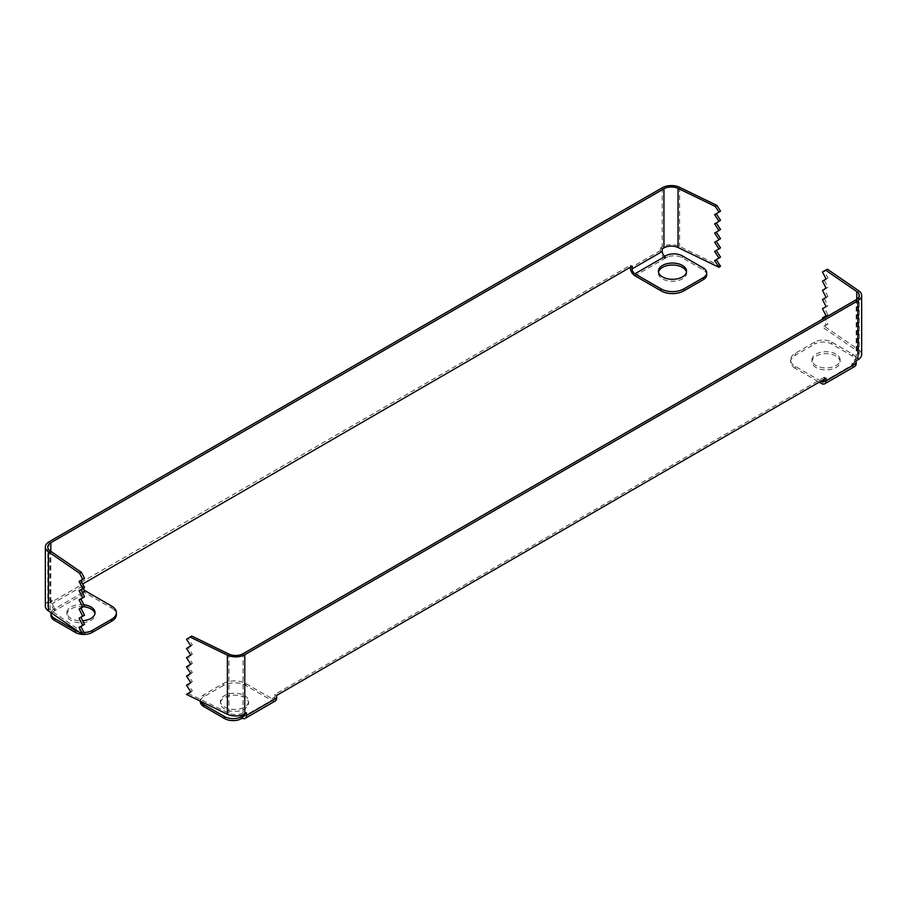 <?xml version="1.0" encoding="UTF-8"?>
<svg xmlns="http://www.w3.org/2000/svg" width="907" height="907" viewBox="0 0 907 907"><rect width="100%" height="100%" fill="white"/><g stroke="black" fill="none" stroke-linecap="round" stroke-linejoin="round"><path stroke-width="0.68" stroke-dasharray="4.54 3.4" d="M820.914 381.178L795.314 366.405A16.088 9.285 180 0 1 790.609 359.83A16.088 9.285 180 0 1 795.314 353.265L814.656 342.098A12.063 6.961 180 0 1 831.719 342.098L852.478 354.081A12.063 6.961 180 0 1 856.015 359.013A12.063 6.961 180 0 1 852.478 363.934L851.628 364.104A4.025 2.324 60 0 0 853.634 364.297A4.025 2.324 60 0 0 854.473 362.46L854.473 359.83L856.174 360.816M814.656 342.098L814.656 344.07A12.063 6.961 180 0 1 831.719 344.07L852.478 356.054A12.063 6.961 180 0 1 856.015 360.986A12.063 6.961 180 0 1 854.383 364.478L851.911 366.224L851.911 364.263M835.982 356.054A14.081 8.129 0 0 0 820.642 354.297A14.081 8.129 0 0 0 811.958 361.802A14.081 8.129 0 0 0 816.073 367.55A14.081 8.129 0 0 0 831.413 369.308A14.081 8.129 0 0 0 840.109 361.802A14.081 8.129 0 0 0 835.982 356.054M795.314 366.405L795.314 368.367L819.202 382.164M795.314 368.367A16.088 9.285 180 0 1 790.609 361.802A16.088 9.285 180 0 1 795.314 355.238L814.656 344.07M190.81 664.343L192.352 663.278L188.044 656.589M827.422 269.22L824.316 271.023L827.932 278.109L824.316 280.218L827.932 287.304L824.316 289.412L827.932 296.498L824.316 298.607L827.932 305.693L824.316 307.802L827.932 314.888L824.316 316.997L827.932 324.082L826.084 324.978L822.989 318.901M824.316 316.997L822.468 317.892M851.911 366.224A6.44 3.719 -120 0 0 854.836 366.394M854.473 359.83L856.174 358.843A10.453 6.032 0 0 0 859.235 354.58A10.453 6.032 0 0 0 856.786 350.703L822.468 327.087L826.084 324.978M858.634 290.693L858.634 349.807L824.316 326.191L822.468 327.087M858.634 349.807A12.868 7.426 180 0 1 861.65 354.58M835.982 354.081A14.081 8.129 0 0 0 820.642 352.324A14.081 8.129 0 0 0 811.958 359.83A14.081 8.129 0 0 0 816.073 365.578A14.081 8.129 0 0 0 831.413 367.346A14.081 8.129 0 0 0 840.109 359.83A14.081 8.129 0 0 0 835.982 354.081M826.028 378.219L824.327 377.233L824.327 379.205M827.932 314.888L826.084 315.783M824.316 307.802L822.468 308.697M827.932 305.693L826.084 306.589M827.932 324.082L824.316 326.191M824.316 298.607L822.468 299.503M827.932 296.498L826.084 297.394M827.932 287.304L826.084 288.199M822.468 281.113L824.316 280.218M822.468 290.308L824.316 289.412M190.81 682.733L192.352 681.667L188.044 674.978M275.286 700.998A6.44 3.719 60 0 1 272.066 700.68L245.91 685.567A16.088 9.285 0 0 0 223.156 685.567L223.156 683.606L203.814 694.762A12.063 6.961 0 0 0 200.288 699.694A12.063 6.961 0 0 0 200.594 701.27M824.327 377.233L274.912 694.433L274.912 697.064A4.025 2.324 -120 0 1 274.084 698.9A4.025 2.324 -120 0 1 272.066 698.707L245.91 683.606A16.088 9.285 0 0 0 223.156 683.606M244.765 713.809L244.765 711.836L246.477 712.823M188.044 693.367L228.949 713.185A10.453 6.032 0 0 0 243.065 712.823L244.765 711.836M190.81 655.149L192.352 654.083L188.044 647.394M190.731 655.024L192.352 654.083M190.731 691.803L192.352 690.862L188.044 684.173M190.731 682.608L192.352 681.667M190.731 673.413L192.352 672.472L188.044 665.783M190.731 664.219L192.352 663.278M190.731 645.829L192.352 644.888L188.044 638.199M190.81 691.928L192.352 690.862M826.084 279.005L827.932 278.109M276.624 695.42L274.912 694.433M190.81 673.538L192.352 672.472M224.573 709.047A14.081 8.129 180 0 1 220.458 703.299A14.081 8.129 180 0 1 229.142 695.794A14.081 8.129 180 0 1 244.482 697.551A14.081 8.129 180 0 1 248.609 703.299A14.081 8.129 180 0 1 239.913 710.816A14.081 8.129 180 0 1 224.573 709.047M223.156 685.567L203.814 696.735A12.063 6.961 0 0 0 200.288 701.655M244.482 695.59A14.081 8.129 180 0 1 248.609 701.338A14.081 8.129 180 0 1 239.913 708.843A14.081 8.129 180 0 1 224.573 707.075A14.081 8.129 180 0 1 220.458 701.338A14.081 8.129 180 0 1 229.142 693.821A14.081 8.129 180 0 1 244.482 695.59M824.316 271.023L822.468 271.919M192.352 644.888L190.81 645.954M51.064 612.735A12.063 6.961 180 0 1 54.522 608.574L55.372 608.404A4.025 2.324 -120 0 1 52.527 603.484L52.527 600.853L50.826 599.867L50.826 602.497L80.972 585.094L80.972 582.464L82.673 583.45M50.985 615.468A12.063 6.961 180 0 1 52.617 611.964L55.089 610.196L55.089 608.246M83.455 606.647A14.081 8.129 0 0 0 66.891 614.64A14.081 8.129 0 0 0 71.018 620.388A14.081 8.129 0 0 0 86.358 622.157A14.081 8.129 0 0 0 95.042 614.64A14.081 8.129 0 0 0 94.94 613.654M111.686 606.103L111.686 608.075L85.519 592.974A6.44 3.719 60 0 1 80.972 585.094M111.686 608.075A16.088 9.285 180 0 1 116.391 614.64M720.509 229.471L714.648 233.054M55.089 610.196A6.44 3.719 60 0 1 50.826 602.497M52.527 600.853L50.826 601.84A10.453 6.032 0 0 0 47.765 606.103A10.453 6.032 0 0 0 50.214 609.992L84.532 633.608M45.35 606.103A12.868 7.426 180 0 1 49.114 600.853L50.826 599.867M83.863 604.72A14.081 8.129 0 0 0 66.891 612.678A14.081 8.129 0 0 0 71.018 618.415A14.081 8.129 0 0 0 82.662 620.739M83.943 632.44A12.063 6.961 180 0 1 78.773 631.805M82.673 583.995L82.673 586.081A4.025 2.324 -120 0 0 83.251 588.382M720.509 247.86L714.648 251.443M662.235 248.847L660.523 247.86L662.235 246.874A12.868 7.426 180 0 1 679.604 246.443L720.509 266.25M720.509 211.093L716.269 213.712M720.509 220.288L716.269 222.907M720.509 238.666L716.269 241.296M720.509 257.055L716.269 259.685M716.19 222.793L714.648 223.859M716.19 259.572L714.648 260.638M630.376 267.236L630.376 265.263L632.088 266.25M716.19 241.183L714.648 242.248M80.972 582.464L630.376 265.263M660.523 247.86L660.523 250.491A6.44 3.719 -120 0 0 664.786 258.189L665.069 256.398M686.44 272.157A14.081 8.129 180 0 1 686.542 273.143A14.081 8.129 180 0 1 677.858 280.648A14.081 8.129 180 0 1 662.518 278.891A14.081 8.129 180 0 1 658.391 273.143A14.081 8.129 180 0 1 658.493 272.157M706.712 274.787A12.063 6.961 0 0 0 703.186 269.867L682.427 257.871A12.063 6.961 0 0 0 667.824 256.783L634.934 275.773M667.824 256.783L664.786 258.189M714.648 214.664L716.19 213.599M852.478 363.934L852.478 365.895M852.478 354.081L852.478 356.054M854.383 364.478L821.481 383.48M856.174 358.843L856.174 299.741M856.786 350.703L856.786 299.355M854.473 362.46L851.628 364.104M831.719 342.098L831.719 344.07M795.314 353.265L795.314 355.238M245.91 685.567L245.91 683.606M243.065 712.823L243.065 653.72M274.912 697.064L272.066 698.707M228.949 713.185L228.949 654.072M239.176 719.67L272.066 700.68M203.814 696.735L203.814 694.762M54.522 608.574L54.522 610.524M52.617 611.964L85.519 592.974M50.826 601.84L50.826 551.309M50.214 609.992L50.214 550.878M82.458 592.77L55.372 608.404M49.114 541.751L49.114 600.853M82.673 586.081L52.527 603.484M662.235 187.772L662.235 246.874M679.604 187.33L679.604 246.443M660.523 250.491L630.376 267.894M682.427 257.871L682.427 255.91M703.186 269.867L703.186 267.894M665.364 257.871L665.364 255.91M856.015 359.013L856.015 360.986M859.235 354.58L859.235 295.478M811.958 361.802L811.958 359.83M790.609 359.83L790.609 361.802M248.609 703.299L248.609 701.338M200.288 701.111L200.288 699.694M823.488 381.7L853.634 364.297M274.084 698.9L243.938 716.303M220.458 703.299L220.458 701.338M840.109 361.802L840.109 359.83M47.765 606.103L47.765 547M95.042 614.64L95.042 612.678M658.391 273.143L658.391 271.17M686.542 273.143L686.542 271.17M66.891 614.64L66.891 612.678"/><path stroke-width="1.36" d="M819.202 382.164L821.481 383.48A6.44 3.719 -120 0 0 824.701 383.797A6.44 3.719 -120 0 0 826.028 380.849L826.028 378.219L276.624 695.42L276.624 698.05A6.44 3.719 60 0 1 275.286 700.998L245.139 718.401A6.44 3.719 60 0 1 242.214 718.231L241.931 716.111A4.025 2.324 -120 0 0 243.938 716.303A4.025 2.324 -120 0 0 244.765 714.467L244.765 713.809A12.868 7.426 180 0 1 227.396 714.251L186.491 694.433L190.731 691.803M822.989 318.901L822.468 317.892L826.084 315.783L822.468 308.697L826.084 306.589L822.468 299.503L826.084 297.394L822.468 290.308L826.084 288.199L822.468 281.113L826.084 279.005L822.468 271.919L827.422 269.22L858.634 290.693A12.868 7.426 180 0 1 861.65 295.478A12.868 7.426 180 0 1 857.886 300.727L244.765 654.707A12.868 7.426 180 0 1 227.396 655.137L190.187 637.122L186.491 639.265L190.81 645.954L186.491 648.46L190.81 655.149L186.491 657.654L190.81 664.343L186.491 666.849L190.81 673.538L186.491 676.044L190.81 682.733L186.491 685.239L190.81 691.928L186.491 694.433M186.491 657.654L190.731 655.024M861.65 295.478L861.65 354.58A12.868 7.426 180 0 1 857.886 359.83L856.174 360.816L856.174 363.446L826.028 380.849M824.701 383.797L854.836 366.394A6.44 3.719 -120 0 0 856.174 363.446M186.491 639.265L191.74 636.045L228.949 654.072A10.453 6.032 0 0 0 243.065 653.72L856.174 299.741A10.453 6.032 0 0 0 859.235 295.478A10.453 6.032 0 0 0 856.786 291.589L825.574 270.116M824.327 379.205L824.327 379.863A4.025 2.324 60 0 1 823.488 381.7A4.025 2.324 60 0 1 821.481 381.507L820.914 381.178M190.731 673.413L186.491 676.044M186.491 685.239L190.731 682.608M186.491 666.849L190.731 664.219M186.491 648.46L190.731 645.829M245.139 718.401A6.44 3.719 60 0 0 246.477 715.453L246.477 712.823L244.765 713.809L244.765 654.707M200.288 701.111L200.288 701.655A12.063 6.961 0 0 0 203.814 706.587L224.573 718.571A12.063 6.961 0 0 0 239.176 719.67L242.214 718.231M200.594 701.27A12.063 6.961 0 0 0 203.814 704.614L224.573 716.598A12.063 6.961 0 0 0 241.636 716.598L242.214 716.269M191.74 636.045L190.187 637.122M82.503 634.378A12.063 6.961 180 0 1 75.281 632.372L54.522 620.388A12.063 6.961 180 0 1 50.985 615.468L50.985 613.495A12.063 6.961 180 0 1 51.064 612.735M78.773 631.805A12.063 6.961 180 0 1 75.281 630.41L54.522 618.415A12.063 6.961 180 0 1 50.985 613.495M94.94 613.654A14.081 8.129 0 0 0 90.927 608.903A14.081 8.129 0 0 0 83.455 606.647M83.251 588.382A4.025 2.324 -120 0 0 85.519 591.001L111.686 606.103A16.088 9.285 180 0 1 116.391 612.678L116.391 614.64A16.088 9.285 180 0 1 111.686 621.216L92.344 632.372A12.063 6.961 180 0 1 82.9 634.401M716.269 222.907L720.509 229.471L718.956 230.548L714.648 223.859L718.956 221.353L714.648 214.664L718.956 212.159L715.26 206.422L716.813 205.356L720.509 211.093L718.956 212.159M661.09 288.902A16.088 9.285 0 0 0 683.844 288.902L703.186 277.746A12.063 6.961 0 0 0 706.712 272.814L706.712 274.787A12.063 6.961 0 0 1 703.186 279.707L683.844 290.875A16.088 9.285 0 0 1 661.09 290.875L661.09 288.902L634.934 273.801L665.069 256.398A4.025 2.324 60 0 1 662.235 251.477L662.235 248.847L663.935 247.86A10.453 6.032 0 0 1 678.051 247.509L718.956 267.316L714.648 260.638L718.956 258.132L714.648 251.443L718.956 248.937L714.648 242.248L718.956 239.743L714.648 233.054L718.956 230.548M716.813 205.356L679.604 187.33A12.868 7.426 180 0 0 662.235 187.772L49.114 541.751A12.868 7.426 180 0 0 45.35 547A12.868 7.426 180 0 0 48.366 551.773L79.578 573.258L82.684 579.335L79.068 581.444L82.684 588.53L79.068 590.638L82.684 597.724L79.068 599.833L82.684 606.919L79.068 609.016L82.684 616.114L79.068 618.211L82.684 625.308L79.068 627.406L80.916 626.51L84.532 624.413L80.916 617.316L84.532 615.218L80.916 608.132L84.532 606.023L80.916 598.937L84.532 596.829L80.916 589.743L84.532 587.634L80.916 580.548L84.532 578.439L81.426 572.362L50.214 550.878A10.453 6.032 0 0 1 47.765 547A10.453 6.032 0 0 1 50.826 542.726L663.935 188.758A10.453 6.032 0 0 1 678.051 188.395L715.26 206.422M82.684 625.308L84.532 624.413M48.366 551.773L48.366 610.887L82.684 634.503L84.532 633.608L80.916 626.51M48.366 610.887A12.868 7.426 180 0 1 45.35 606.103L45.35 547M82.662 620.739A14.081 8.129 0 0 0 95.042 612.678A14.081 8.129 0 0 0 90.927 606.93A14.081 8.129 0 0 0 83.863 604.72M116.391 612.678A16.088 9.285 180 0 1 111.686 619.243L92.344 630.41A12.063 6.961 180 0 1 83.943 632.44M634.934 273.801A4.025 2.324 60 0 1 632.088 268.88L632.088 266.25L82.673 583.995M79.068 618.211L80.916 617.316M82.684 616.114L84.532 615.218M79.068 609.016L80.916 608.132M79.068 627.406L82.684 634.503M82.684 606.919L84.532 606.023M79.068 599.833L80.916 598.937M79.068 590.638L80.916 589.743M84.532 587.634L82.684 588.53M84.532 596.829L82.684 597.724M718.956 248.937L720.509 247.86L716.269 241.296M716.269 213.712L720.509 220.288L718.956 221.353M716.269 232.101L720.509 238.666L718.956 239.743M716.269 250.491L720.509 257.055L718.956 258.132M716.269 259.685L720.509 266.25L718.956 267.316M80.916 580.548L79.068 581.444M661.09 290.875L634.934 275.773A6.44 3.719 -120 0 1 630.376 267.894L630.376 267.236M658.493 272.157A14.081 8.129 180 0 1 667.881 265.468A14.081 8.129 180 0 1 682.427 267.395A14.081 8.129 180 0 1 686.44 272.157M662.518 276.918A14.081 8.129 180 0 1 658.391 271.17A14.081 8.129 180 0 1 667.087 263.665A14.081 8.129 180 0 1 682.427 265.434A14.081 8.129 180 0 1 686.542 271.17A14.081 8.129 180 0 1 677.858 278.687A14.081 8.129 180 0 1 662.518 276.918M706.712 272.814A12.063 6.961 0 0 0 703.186 267.894L682.427 255.91A12.063 6.961 0 0 0 665.364 255.91L664.808 256.228M82.684 579.335L84.532 578.439M79.578 573.258L81.426 572.362M856.786 299.355L856.786 291.589M821.481 381.507L824.327 379.863M857.886 300.727L857.886 359.83M227.396 655.137L227.396 714.251M246.477 715.453L276.624 698.05M244.765 714.467L241.931 716.111M224.573 718.571L224.573 716.598M203.814 706.587L203.814 704.614M241.636 718.559L241.636 716.598M54.522 618.415L54.522 620.388M50.826 551.309L50.826 542.726M85.519 591.001L82.458 592.77M75.281 630.41L75.281 632.372M111.686 619.243L111.686 621.216M92.344 630.41L92.344 632.372M683.844 290.875L683.844 288.902M663.935 247.86L663.935 188.758M632.088 268.88L662.235 251.477M678.051 247.509L678.051 188.395M703.186 279.707L703.186 277.746"/></g></svg>
